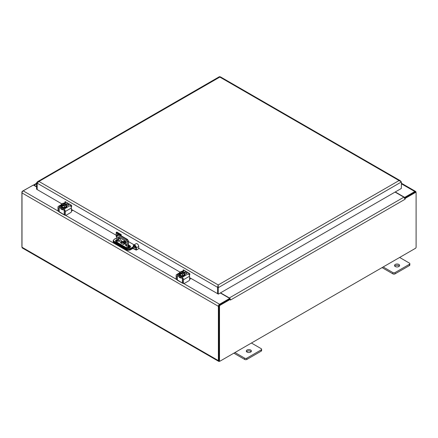 <?xml version="1.0" encoding="UTF-8"?>
<svg xmlns="http://www.w3.org/2000/svg" width="438" height="438" viewBox="0 0 438 438"><rect width="100%" height="100%" fill="white"/><g stroke="black" fill="none" stroke-linecap="round" stroke-linejoin="round"><path stroke-width="0.66" d="M219.832 361.153L219.575 361.295A1.686 0.975 -60 0 1 218.732 361.383A1.686 0.975 -60 0 1 218.381 360.605L218.381 306.315A1.686 0.975 -60 0 1 219.575 304.251L229.211 298.689A0.701 0.405 0 0 0 229.413 298.404A0.701 0.405 0 0 0 229.211 298.119L220.303 292.973M36.562 186.895L33.814 185.307A0.701 0.405 0 0 0 32.828 185.307L23.192 190.869A1.686 0.975 120 0 0 21.999 192.934L21.999 247.229A1.686 0.975 120 0 0 22.349 248.001L218.732 361.383M395.279 191.954L404.186 197.095A0.701 0.405 0 0 0 405.172 197.095L414.808 191.532A1.686 0.975 -60 0 1 415.651 191.45A1.686 0.975 -60 0 1 416.001 192.222L416.001 192.517M229.408 299.17A0.701 0.405 0 0 0 229.413 299.116L229.413 298.404M405.073 199.246L230.415 300.085L230.295 299.373L220.177 305.215A0.931 0.537 120 0 0 219.52 306.354L219.52 360.682A0.931 0.537 120 0 0 219.712 361.109A0.931 0.537 120 0 0 220.177 361.065L415.443 248.33A0.931 0.537 120 0 0 416.1 247.191L416.1 192.862A0.931 0.537 120 0 0 415.908 192.435A0.931 0.537 120 0 0 415.443 192.479L405.32 198.321L405.073 199.246L404.717 198.058A1.686 0.975 -120 0 0 403.88 197.177L395.054 192.079M230.547 300.008L230.191 298.82L230.295 299.373L229.682 299.017L219.558 304.859A0.931 0.537 120 0 0 218.901 305.998L218.901 360.326A0.931 0.537 120 0 0 219.093 360.753L219.712 361.109M229.775 299.066L230.191 298.82L230.295 299.373L230.191 298.82A1.686 0.975 60 0 0 229.348 297.939L220.528 292.847M404.717 198.058L405.32 198.321L404.717 198.058M415.908 192.435L415.29 192.079A0.931 0.537 120 0 0 414.824 192.123L404.707 197.965L405.32 198.321M229.413 298.694A0.816 0.471 60 0 1 229.736 299.045M404.707 197.965L404.285 198.315M21.999 246.933A0.931 0.537 -60 0 1 21.9 246.589L21.9 192.26A0.931 0.537 -60 0 1 22.557 191.121L33.283 185.137A1.686 0.975 60 0 1 34.12 185.225L36.562 186.637M36.562 183.243L33.31 185.186M247.048 352.092A2.546 1.473 0 0 0 249.824 352.409A2.546 1.473 0 0 0 251.396 351.052A2.546 1.473 0 0 0 248.85 349.584A2.546 1.473 0 0 0 246.304 351.052A2.546 1.473 0 0 0 247.048 352.092M251.417 343.025L261.201 348.675A1.456 0.838 180 0 1 261.628 349.272A1.456 0.838 180 0 1 261.201 349.863L246.791 358.185A1.456 0.838 180 0 1 244.732 358.185L234.949 352.535M251.138 351.692A2.546 1.473 0 0 0 248.85 350.865A2.546 1.473 0 0 0 246.556 351.692M244.732 358.185L244.732 359.467L233.837 353.176M244.732 359.467A1.456 0.838 0 0 0 246.791 359.467L246.791 358.185M261.201 349.863L261.201 351.15L246.791 359.467M261.201 351.15A1.456 0.838 0 0 0 261.628 350.553L261.628 349.272M395.262 266.523A2.546 1.473 0 0 0 398.038 266.841A2.546 1.473 0 0 0 399.609 265.483A2.546 1.473 0 0 0 397.063 264.01A2.546 1.473 0 0 0 394.518 265.483A2.546 1.473 0 0 0 395.262 266.523M399.631 257.456L409.415 263.107A1.456 0.838 180 0 1 409.842 263.698A1.456 0.838 180 0 1 409.415 264.295L395.005 272.611A1.456 0.838 180 0 1 392.946 272.611L383.162 266.966M399.352 266.123A2.546 1.473 0 0 0 397.063 265.297A2.546 1.473 0 0 0 394.769 266.123M392.946 272.611L392.946 273.898L382.051 267.607M392.946 273.898A1.456 0.838 0 0 0 395.005 273.898L395.005 272.611M409.415 264.295L409.415 265.576L395.005 273.898M409.415 265.576A1.456 0.838 0 0 0 409.842 264.985L409.842 263.698M191.039 278.475L189.566 279.433M182.947 283.244A0.931 0.537 -60 0 1 182.586 283.238A0.931 0.537 -60 0 1 182.471 283.134L177.324 279.887L177.324 275.611M177.324 280.161L177.324 280.161A0.931 0.537 120 0 0 177.439 280.271L182.586 283.238M180.867 277.566L180.582 278.064L179.054 277.183L178.934 276.449M182.411 278.606L182.307 282.767M177.406 275.568L179.054 276.712M183.971 272.365L184.688 271.954A1.549 0.892 180 0 1 186.374 271.757A1.549 0.892 180 0 1 187.333 272.584A1.549 0.892 180 0 1 186.878 273.219L184.946 274.33M189.566 276.203L189.566 279.816A0.701 0.405 -60 0 1 189.074 280.67L183.987 283.61A0.701 0.405 -60 0 1 183.637 283.643L182.783 283.151A0.701 0.405 -60 0 1 182.635 282.828L182.635 279.214A0.701 0.405 -120 0 0 182.142 278.36L177.494 275.672A0.701 0.405 -120 0 0 177.144 275.639A0.701 0.405 -120 0 0 176.996 275.956L176.996 279.57L176.142 279.077L176.142 275.464A1.911 1.1 60 0 1 176.536 274.588A1.911 1.1 60 0 1 177.494 274.686L182.142 277.369A1.911 1.1 60 0 1 183.495 279.707L189.566 276.203A1.911 1.1 -120 0 0 188.214 273.865L189.512 273.411M184.36 270.421L183.308 271.029L183.566 271.177A1.911 1.1 -120 0 0 182.608 271.084L181.951 271.461M187.07 273.077A1.549 0.892 0 0 0 184.688 272.94L184.688 271.954M184.371 274.681L184.376 273.131L183.807 272.097L184.119 273.038L182.575 273.925L180.949 273.657L180.149 274.117L179.558 272.474L179.558 274.046L180.264 275.343L182.515 275.754L184.343 274.746L184.261 273.033L184.688 272.94M189.818 274.226L189.046 274.67M183.495 279.707L183.495 283.32L182.635 282.828M183.637 283.643A0.701 0.405 -60 0 1 183.495 283.32M176.142 279.077A0.701 0.405 120 0 0 176.284 279.395L177.144 279.893A0.701 0.405 -60 0 1 176.996 279.57M184.376 273.87L184.809 275.015M184.048 275.896L179.958 275.896M179.202 275.015L179.553 273.947M180.149 273.564L183.166 271.73L183.259 272.321L180.949 273.651M182.515 275.754L182.547 274.024L180.812 273.734L180.713 274.434L180.341 274.374L180.341 275.392M183.221 271.713L181.398 271.352L179.558 272.474L181.376 271.374L183.259 271.768M184.261 273.033L182.547 274.024L182.63 275.737M180.489 273.367L179.941 272.343L181.447 271.472L182.964 271.938M180.467 273.317L179.941 272.343L181.48 271.642L180.127 272.567M183.61 272.118L181.299 273.69M182.964 272.08L181.48 271.784M183.911 273.12L183.517 272.409M72.878 210.256L71.405 211.215M64.791 215.025A0.931 0.537 -60 0 1 64.424 215.02A0.931 0.537 -60 0 1 64.315 214.916L59.168 211.669L59.168 207.393L59.135 211.828M59.168 211.943L59.168 211.943A0.931 0.537 120 0 0 59.278 212.052L64.424 215.02M62.705 209.348L62.42 209.846L60.898 208.964L60.773 208.231M64.255 210.388L64.151 214.549M59.25 207.349L60.898 208.493M65.809 204.146L66.527 203.736A1.549 0.892 180 0 1 68.213 203.539A1.549 0.892 180 0 1 69.171 204.365A1.549 0.892 180 0 1 68.717 205L66.784 206.112M71.405 207.984L71.405 211.598A0.701 0.405 -60 0 1 70.912 212.452L65.826 215.386A0.701 0.405 -60 0 1 65.481 215.425L64.621 214.927A0.701 0.405 -60 0 1 64.479 214.609L64.479 210.996A0.701 0.405 -120 0 0 63.986 210.141L59.333 207.453A0.701 0.405 -120 0 0 58.982 207.42A0.701 0.405 -120 0 0 58.84 207.738L58.84 211.351L57.98 210.859L57.98 207.245A1.911 1.1 60 0 1 58.374 206.369A1.911 1.1 60 0 1 59.333 206.468L63.986 209.15A1.911 1.1 60 0 1 65.333 211.488L71.405 207.984A1.911 1.1 -120 0 0 70.058 205.646L71.35 205.192M66.198 202.203L65.147 202.81L65.404 202.958A1.911 1.1 -120 0 0 64.446 202.865L63.795 203.243M68.914 204.858A1.549 0.892 0 0 0 66.527 204.721L66.527 203.736M61.988 205.345L65.098 203.55L65.098 204.103L61.988 205.898L61.397 204.256L61.397 205.822L62.103 207.125L64.353 207.535L66.182 206.528L66.1 204.814L66.527 204.721M71.662 206.008L70.885 206.451M65.333 211.488L65.333 215.102L64.479 214.609M65.481 215.425A0.701 0.405 -60 0 1 65.333 215.102M57.98 210.859A0.701 0.405 120 0 0 58.128 211.176L58.982 211.674A0.701 0.405 -60 0 1 58.84 211.351M65.892 207.678L61.802 207.678M64.353 207.535L64.386 205.805L62.65 205.515L62.557 206.216L62.18 206.156L62.18 207.169M65.059 203.495L63.16 203.15L61.397 204.256L63.22 203.155L65.098 203.55M66.209 206.462L66.215 204.913L65.558 203.834L63.138 205.471M66.1 204.814L64.386 205.805L64.468 207.519M62.327 205.148L61.78 204.124L63.291 203.254L64.802 203.719M62.305 205.099L61.78 204.124L63.318 203.424L61.966 204.349M65.454 203.9L65.963 204.82L64.381 205.729M64.802 203.862L63.318 203.566M65.755 204.896L65.361 204.19M125.914 242.866L125.914 241.924A0.728 0.422 -120 0 0 125.399 241.031L118.769 237.204A0.728 0.422 -120 0 0 118.408 237.166A0.728 0.422 -120 0 0 118.255 237.5L118.408 238.951L120.959 243.128L123.571 244.459L125.914 242.866M118.912 240.905A0.931 0.537 -120 0 0 118.506 239.969A0.931 0.537 -120 0 0 117.789 239.717A0.931 0.537 -120 0 0 117.789 240.796A0.931 0.537 -120 0 0 118.72 241.333A0.931 0.537 -120 0 0 118.912 240.905M126.571 245.329A0.931 0.537 -120 0 0 126.166 244.388A0.931 0.537 -120 0 0 125.449 244.141A0.931 0.537 -120 0 0 125.449 245.214A0.931 0.537 -120 0 0 126.379 245.751A0.931 0.537 -120 0 0 126.571 245.329M119.41 237.571L121.748 242.077L124.726 243.796M218.228 285.664L217.609 287.35L218.228 287.706L218.228 285.45M218.119 286.156L218.212 285.707M400.715 181.255L400.184 180.637L399.051 180.555L401.438 181.934L401.312 188.471L218.359 294.101L217.648 293.75L218.228 294.024L218.228 287.706L401.438 181.934M219.526 76.617L37.509 181.704L38.949 181.441L37.181 183.177L217.609 287.35L217.609 293.668L217.609 287.35L217.609 293.668L217.609 287.35L218.228 284.952L38.949 181.441L220.325 76.798L400.184 180.637M65.038 202.81A0.58 0.334 60 0 1 64.972 202.504L65.59 201.852M65.59 202.148A0.58 0.334 -120 0 0 65.684 202.504M183.199 271.029A0.58 0.334 60 0 1 183.128 270.722L183.746 270.071M183.746 270.366A0.58 0.334 -120 0 0 183.84 270.722M37.509 181.704L36.562 182.821L37.181 183.177L37.181 189.495L37.181 183.177M37.219 189.577L36.562 189.139L36.562 182.821M64.972 201.967A0.58 0.334 60 0 1 65.382 201.732L64.972 202.504M71.662 206.369A0.58 0.334 60 0 1 71.252 206.605L71.662 205.833A0.58 0.334 60 0 0 71.252 205.121L65.382 201.732M67.54 204.464L68.591 205.072M70.934 206.424L71.252 206.605M183.128 270.186A0.58 0.334 60 0 1 183.544 269.95L183.128 270.722M189.818 274.588A0.58 0.334 60 0 1 189.408 274.823L189.818 274.051A0.58 0.334 60 0 0 189.408 273.339L183.544 269.95M185.696 272.682L186.752 273.29M189.096 274.642L189.408 274.823M37.192 189.566L61.862 203.894M71.405 209.408L116.196 235.266M133.212 246.977L133.283 248.434L136.371 249.928L135.95 250.093L135.879 247.837C136.338 246.326 132.823 244.3 133.283 246.342L133.283 246.057A2.185 1.259 60 0 1 133.732 245.056L136.081 243.703A2.185 1.259 -120 0 1 137.762 244.289A2.185 1.259 -120 0 1 138.72 246.484L138.72 248.269L180.023 272.113M189.566 277.626L217.609 293.668M116.021 240.889L116.973 240.593M126.615 249.906L130.409 249.923L126.615 249.906M120.231 235.233L116.3 232.901L116.3 236.487L116.973 236.876M121.222 235.803L121.222 234.598L116.793 232.041L116.3 232.332L116.3 232.901L116.3 232.332L120.724 234.883L120.724 235.518M134.083 244.853L128.35 241.546M134.581 247.831C133.749 246.857 133.749 246.364 134.581 246.348C135.408 247.322 135.408 247.815 134.581 247.831A0.909 0.526 60 0 1 133.984 247.032A0.909 0.526 60 0 1 134.127 246.304A0.909 0.526 60 0 1 135.035 246.829A0.909 0.526 60 0 1 135.035 247.875A0.909 0.526 60 0 1 134.581 247.831M121.222 234.598L120.231 235.168M125.914 242.28A0.657 0.378 180 0 1 125.525 241.935A0.657 0.378 180 0 1 125.854 241.606M125.728 241.36A1.09 0.63 0 0 0 125.087 241.935A1.09 0.63 0 0 0 125.202 242.219A1.073 0.619 0 0 0 125.821 242.532A1.09 0.63 0 0 0 125.859 242.537L125.914 242.674M124.671 240.61A0.657 0.378 0 0 0 124.392 240.922A0.657 0.378 0 0 0 124.491 241.124L124.868 241.398L124.485 241.491L123.5 241.278L124.173 241.666A0.657 0.378 0 0 0 124.89 241.749A0.657 0.378 0 0 0 125.29 241.398A0.657 0.378 0 0 0 125.098 241.13L125 240.801M116.973 239.263L115.884 241.623L126.308 247.64C128.438 248.981 132.084 246.873 129.757 245.647L128.35 244.831M139.087 248.483L136.3 250.093L132.791 248.434L133.037 246.961L130.234 248.576L126.615 248.576L114.263 241.447C113.283 240.747 113.283 240.051 114.263 239.351L116.973 237.79M125.531 241.984A0.657 0.378 0 0 0 125.525 242.028A0.657 0.378 0 0 0 125.914 242.373M125.777 241.442A1.09 0.63 0 0 0 125.087 241.984M125.284 241.447A0.657 0.378 0 0 0 125.098 241.228L124.89 241.108M124.485 241.491L123.812 241.196M124.485 241.584L124.857 241.447M124.781 240.67L124.397 240.971M218.381 360.605L21.999 247.229M229.211 298.689L229.211 299.285M405.172 197.095L405.172 197.697M218.381 306.315L21.999 192.934M219.575 304.251L183.9 283.649M176.147 279.176L65.738 215.43M57.991 210.957L23.192 190.869M401.438 183.818L414.808 191.532M404.186 197.095L404.186 197.396M218.901 305.998L219.52 306.354M220.177 305.215L219.558 304.859M403.88 197.177L229.348 297.939M415.443 192.479L414.824 192.123M219.52 360.682L218.901 360.326M34.12 185.225L36.562 183.818M182.471 278.694L182.471 283.134M180.582 277.588L182.328 278.508M183.566 271.177L182.783 271.626M179.553 273.498L177.494 274.686M182.142 277.369L188.214 273.865M177.291 275.787L176.996 275.956M184.951 274.577A2.951 1.703 180 0 1 184.956 274.67A2.951 1.703 180 0 1 184.102 275.869A2.951 1.703 180 0 1 180.883 276.247A2.951 1.703 180 0 1 179.054 274.67A2.951 1.703 180 0 1 179.06 274.577M179.553 273.564L180.511 275.776L184.009 275.54L184.376 273.487A2.951 1.703 180 0 1 184.956 274.478A2.951 1.703 180 0 1 182.005 276.186A2.951 1.703 180 0 1 179.054 274.478A2.951 1.703 180 0 1 179.553 273.531M183.807 272.097L184.338 273.049M184.371 273.148L182.575 274.183L180.713 273.881M180.264 275.343L180.264 274.33M180.242 273.416L179.668 272.359M181.447 271.472L183.057 271.79M183.517 272.266L183.971 273.082M64.315 210.475L64.315 214.916M62.42 209.369L64.172 210.289M65.404 202.958L64.627 203.407M61.391 205.28L59.333 206.468M63.986 209.15L70.058 205.646M59.135 207.568L58.84 207.738M66.795 206.358A2.951 1.703 180 0 1 66.795 206.451A2.951 1.703 180 0 1 65.946 207.65A2.951 1.703 180 0 1 62.722 208.028A2.951 1.703 180 0 1 60.893 206.451A2.951 1.703 180 0 1 60.898 206.358M61.391 205.345L62.355 207.557L65.848 207.322L66.215 205.269A2.951 1.703 180 0 1 66.795 206.26A2.951 1.703 180 0 1 63.844 207.968A2.951 1.703 180 0 1 60.893 206.26A2.951 1.703 180 0 1 61.391 205.312M65.651 203.878L66.176 204.831M66.215 204.929L64.419 205.964L62.557 205.663M62.103 207.125L62.103 206.112M62.081 205.198L61.506 204.141M63.291 203.254L64.895 203.571M64.419 205.707L62.787 205.433M65.361 204.048L65.815 204.864M128.646 247.935L128.142 246.922L128.142 241.228L127.978 247.985M117.176 242.247L117.176 235.655A0.701 0.405 180 0 1 116.973 235.37L116.973 242.132M117.176 235.655L117.712 235.348L126.456 240.396L126.993 241.322L126.993 247.837M127.611 239.728A0.701 0.405 120 0 0 127.463 239.411A0.701 0.405 120 0 0 127.113 239.444L126.949 239.542A1.456 0.838 -120 0 1 127.978 241.322A0.701 0.405 180 0 1 126.993 241.322M128.142 246.922A0.701 0.405 0 0 0 128.35 246.638L128.35 240.944A0.701 0.405 180 0 1 128.142 241.228A1.456 0.838 60 0 0 127.113 239.444L118.369 234.396A0.701 0.405 -60 0 1 118.72 234.363L117.641 234.325A1.456 0.838 60 0 1 118.369 234.396L118.205 234.489A1.456 0.838 -120 0 0 117.477 234.418L116.973 235.37M128.142 240.659A0.701 0.405 180 0 1 128.35 240.944L127.463 239.411L118.72 234.363M129.637 247.59A0.701 0.405 -120 0 0 129.172 246.944A1.456 0.838 -60 0 1 128.444 247.016L128.35 246.638M129.336 246.851L128.35 246.468M117.712 235.348A0.701 0.405 -60 0 1 118.205 234.489L126.949 239.542A0.701 0.405 120 0 0 126.456 240.396M120.959 243.128L122.109 242.46M124.359 243.758L123.209 244.426M121.748 242.077L120.592 242.74M118.408 238.951L119.558 238.283M118.255 237.5L118.769 237.204M119.41 237.779L118.255 238.442M219.772 77.05L399.051 180.555L218.228 284.952M132.544 248.576L133.53 248.576L132.544 248.576M116.973 240.522A2.091 1.21 0 0 0 115.648 241.256M129.998 247.273A2.091 1.21 0 0 0 129.511 246.835L129.741 246.988M128.35 245.4L129.511 246.074L129.511 246.835L128.35 246.161M138.983 248.423L136.371 249.928L136.371 247.837L135.879 247.837M133.283 246.342L133.283 247.673L130.486 249.003L130.486 249.764L132.714 248.592L130.486 249.764A2.913 1.681 180 0 1 126.368 249.764L114.263 242.778M130.234 248.576L130.486 249.003A2.913 1.681 180 0 1 126.368 249.003L126.368 249.764L114.088 242.794L113.163 241.447A2.913 1.681 180 0 0 114.017 242.636L114.017 241.875A2.913 1.681 180 0 1 113.163 240.686L113.163 241.447M115.884 241.623L115.522 240.911A2.091 1.21 180 0 1 116.973 239.761M129.757 245.647L129.511 246.074A2.091 1.21 180 0 1 130.124 246.928C129.593 247.974 128.378 248.204 126.483 247.623L126.555 247.76M121.326 241.343L125.148 243.55M138.72 246.484L136.371 247.837A2.185 1.259 60 0 0 135.419 245.641A2.185 1.259 60 0 0 133.732 245.056L133.179 246.983M126.615 248.576L126.368 249.003L114.017 241.875L114.263 241.447M125.64 243.265L120.833 240.489M126.308 247.64L116.13 241.765M401.438 183.243L415.651 191.45M177.291 280.046L177.308 275.606M176.536 274.588L179.553 272.852M179.941 273.219L179.054 274.67C179.471 275.622 179.98 277.205 184.08 275.918L184.956 274.67L184.376 273.432M183.801 272.064L184.376 273.131L184.376 274.697M179.553 272.452L179.553 274.024M180.483 273.339L180.062 272.425M184.026 273.049L182.553 273.898L181.004 273.64M58.374 206.369L61.391 204.634M61.78 205L60.893 206.451C61.309 207.404 61.818 208.986 65.919 207.7L66.795 206.451L66.215 205.214M65.64 203.845L66.204 204.853L66.215 206.479M61.391 204.234L61.391 205.805M62.322 205.121L61.9 204.207M65.87 204.831L64.397 205.679L62.842 205.422M219.608 76.765L220.204 77.296M217.648 293.75L218.266 294.106M116.973 240.665L115.676 241.289M130.124 247.689L128.35 246.276M116.196 232.556L116.196 236.547L116.973 236.996M116.973 237.67L114.088 239.334L113.163 240.686"/></g></svg>
